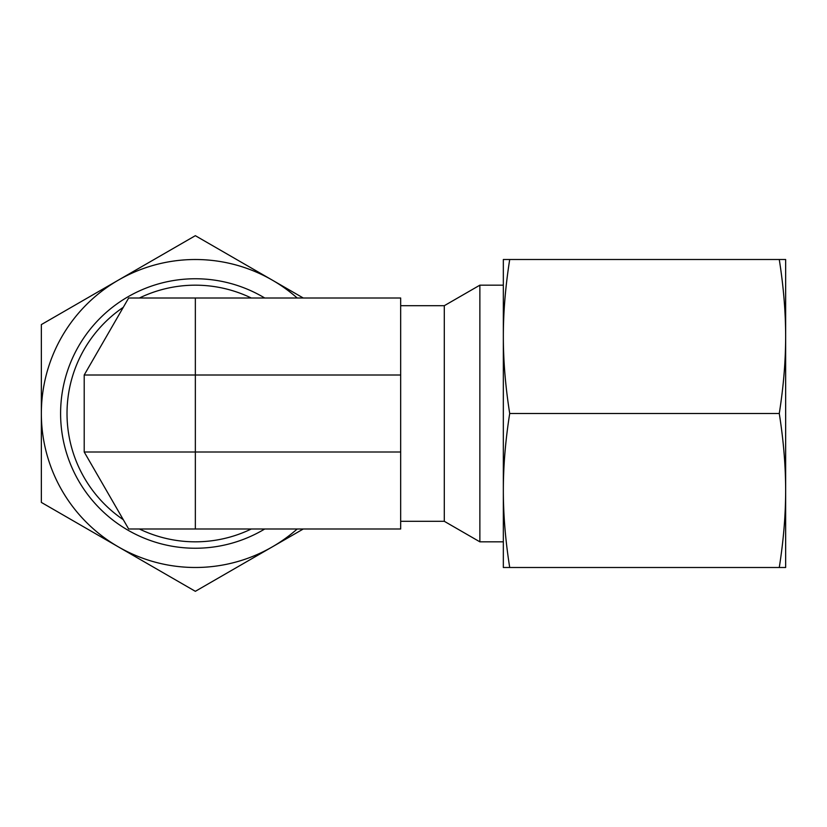 <?xml version="1.0" encoding="UTF-8"?>
<svg xmlns="http://www.w3.org/2000/svg" width="827" height="827" viewBox="0 0 827 827"><rect width="100%" height="100%" fill="white"/><g stroke="black" fill="none" stroke-linecap="round" stroke-linejoin="round"><path stroke-width="1.24" d="M400.671 521.299L444.295 521.299L444.295 305.701L479.867 285.17L503.333 285.17M444.295 521.299L479.867 541.83L479.867 285.17M251.284 298.009A128.33 128.33 0 0 0 139.412 298.009M123.285 307.313A128.33 128.33 0 0 0 123.285 519.687M139.412 528.991A128.33 128.33 0 0 0 251.284 528.991M128.661 298.009L84.209 375.003L84.209 451.997L128.661 528.991L400.671 528.991L400.671 298.009L128.661 298.009M195.348 528.991L195.348 451.997L400.671 451.997M84.209 451.997L195.348 451.997L195.348 375.003L400.671 375.003M195.348 298.009L195.348 375.003L84.209 375.003M779.272 567.498L785.65 567.498L785.65 336.506C785.64 360.996 783.51 386.664 779.272 413.5C783.51 440.336 785.64 466.004 785.65 490.494C785.64 514.994 783.51 540.662 779.272 567.498L509.711 567.498C505.473 540.662 503.343 514.994 503.333 490.494C503.343 466.004 505.473 440.336 509.711 413.5C505.473 386.664 503.343 360.996 503.333 336.506C503.343 312.006 505.473 286.338 509.711 259.502L503.333 259.502L503.333 567.498L509.711 567.498M779.272 413.5L509.711 413.5M779.272 259.502C783.51 286.338 785.64 312.006 785.65 336.506L785.65 259.502L509.711 259.502M264.743 298.009A134.739 134.739 0 0 0 60.598 413.5A134.739 134.739 0 0 0 264.743 528.991M303.282 298.009L195.348 235.685L41.35 324.587L41.35 502.413L195.348 591.315L303.282 528.991M297.203 298.009A153.998 153.998 0 0 0 41.35 413.5A153.998 153.998 0 0 0 297.203 528.991M400.671 305.701L444.295 305.701M479.867 541.83L503.333 541.83"/></g></svg>
